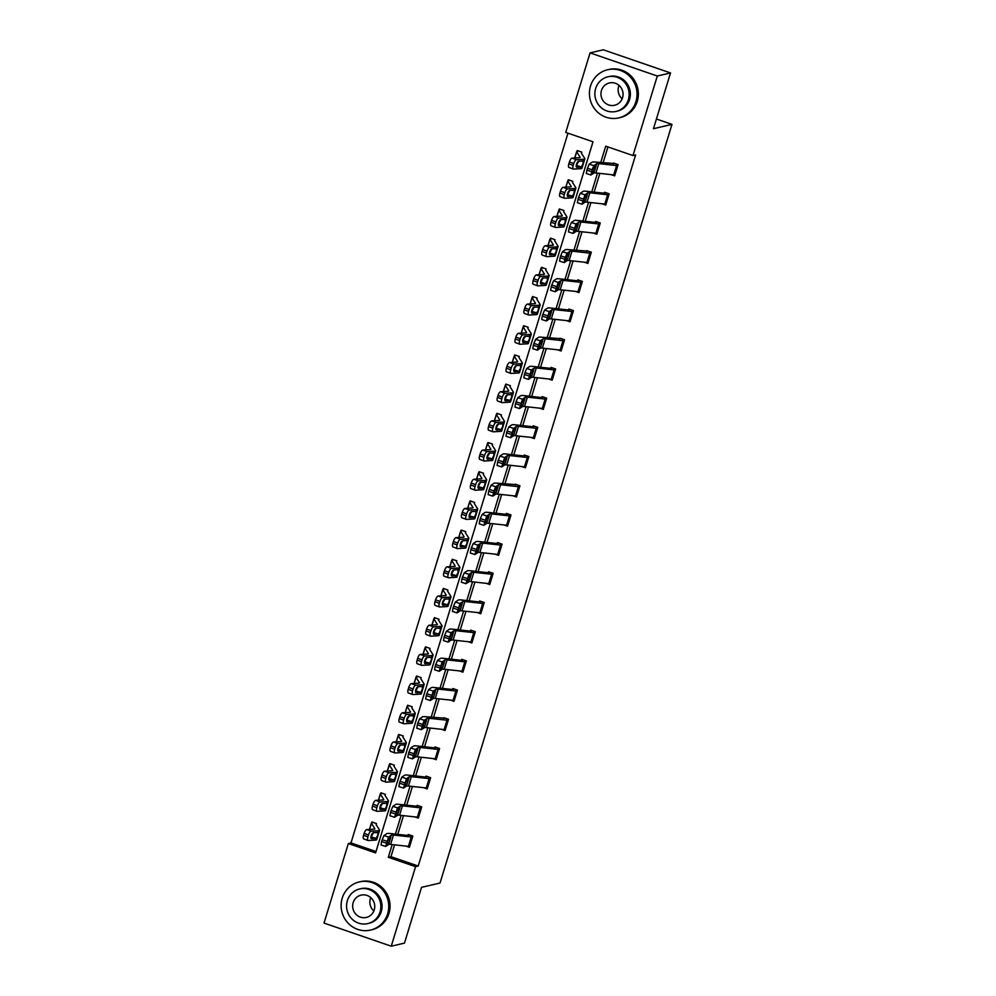 <?xml version="1.0" encoding="UTF-8"?>
<svg xmlns="http://www.w3.org/2000/svg" width="996" height="996" viewBox="0 0 996 996"><rect width="100%" height="100%" fill="white"/><g stroke="black" fill="none" stroke-linecap="round" stroke-linejoin="round"><path stroke-width="1.49" d="M590.068 52.888L603.29 49.8L670.52 72.932L653.463 128.696L671.976 124.376L440.033 883.029L421.52 887.349L404.476 943.112L391.254 946.2L324.024 923.068L348.339 843.537L375.592 852.912L593.006 141.793L565.753 132.418L590.068 52.888L657.298 76.02L632.983 155.55L605.73 146.175L600.688 162.659M567.969 133.178L350.99 842.915L348.339 843.537M671.976 124.376L656.426 119.022M350.99 842.915L376.015 851.53M376.152 824.638L376.488 823.568L371.944 821.999L371.657 822.933A6.922 0.984 17 0 0 371.384 823.107A6.922 0.984 17 0 0 371.421 823.281L374.77 828.61A9.885 1.407 -163 0 1 374.832 828.859A9.885 1.407 -163 0 1 374.06 829.158L366.802 829.581L371.135 831.162A3.959 1.394 110.1 0 0 368.495 834.997L364.15 833.415A3.959 1.394 -69.9 0 1 366.802 829.581M372.865 809.748A3.959 1.394 -69.9 0 1 372.653 809.711A3.959 1.394 -69.9 0 1 372.504 806.088L376.849 807.681A3.959 1.394 110.1 0 0 376.986 811.304A3.959 1.394 110.1 0 0 377.21 811.329L384.468 810.906A14.828 2.104 -163 0 0 385.626 810.47L388.477 801.12A14.828 2.104 -163 0 0 388.39 800.734L385.054 795.406L385.402 794.372L380.87 792.804L380.584 793.737A6.922 0.984 17 0 0 380.31 793.912A6.922 0.984 17 0 0 380.348 794.086L383.697 799.415A9.885 1.407 -163 0 1 383.759 799.676A9.885 1.407 -163 0 1 382.987 799.962L375.729 800.386L380.061 801.979A3.959 1.394 110.1 0 0 377.422 805.801L373.077 804.22A3.959 1.394 -69.9 0 1 375.729 800.386M381.792 780.553A3.959 1.394 -69.9 0 1 381.568 780.515A3.959 1.394 -69.9 0 1 381.431 776.892L385.763 778.486A3.959 1.394 110.1 0 0 385.913 782.109A3.959 1.394 110.1 0 0 386.124 782.134L393.395 781.711A14.828 2.104 -163 0 0 394.553 781.275L397.404 771.925A14.828 2.104 -163 0 0 397.317 771.539L393.98 766.21L394.329 765.177L389.797 763.608L389.511 764.555A6.922 0.984 17 0 0 389.237 764.716A6.922 0.984 17 0 0 389.274 764.891L392.623 770.219A9.885 1.407 -163 0 1 392.685 770.481A9.885 1.407 -163 0 1 391.914 770.767L384.655 771.19L388.988 772.784A3.959 1.394 110.1 0 0 386.336 776.619L382.003 775.025A3.959 1.394 -69.9 0 1 384.655 771.19M390.718 751.358A3.959 1.394 -69.9 0 1 390.494 751.32A3.959 1.394 -69.9 0 1 390.357 747.697L394.69 749.291A3.959 1.394 110.1 0 0 394.839 752.914A3.959 1.394 110.1 0 0 395.051 752.951L402.322 752.515A14.828 2.104 -163 0 0 403.48 752.092L406.331 742.73A14.828 2.104 -163 0 0 406.244 742.344L402.894 737.015L403.255 735.982L398.711 734.426L398.425 735.359A6.922 0.984 17 0 0 398.163 735.521A6.922 0.984 17 0 0 398.201 735.708L401.55 741.024A9.885 1.407 -163 0 1 401.612 741.285A9.885 1.407 -163 0 1 400.84 741.572L393.569 741.995L397.914 743.589A3.959 1.394 110.1 0 0 395.263 747.423L390.93 745.83A3.959 1.394 -69.9 0 1 393.569 741.995M399.645 722.162A3.959 1.394 -69.9 0 1 399.421 722.137A3.959 1.394 -69.9 0 1 399.284 718.514L403.617 720.096A3.959 1.394 110.1 0 0 403.766 723.718A3.959 1.394 110.1 0 0 403.978 723.756L411.236 723.333A14.828 2.104 -163 0 0 412.394 722.897L415.257 713.534A14.828 2.104 -163 0 0 415.17 713.148L411.821 707.832L412.182 706.787L407.638 705.23L407.352 706.164A6.922 0.984 17 0 0 407.09 706.326A6.922 0.984 17 0 0 407.127 706.513L410.477 711.841A9.885 1.407 -163 0 1 410.539 712.09A9.885 1.407 -163 0 1 409.767 712.377L402.496 712.8L406.841 714.393A3.959 1.394 110.1 0 0 404.189 718.228L399.857 716.634A3.959 1.394 -69.9 0 1 402.496 712.8M408.559 692.967A3.959 1.394 -69.9 0 1 408.348 692.942A3.959 1.394 -69.9 0 1 408.198 689.319L412.543 690.9A3.959 1.394 110.1 0 0 412.693 694.523A3.959 1.394 110.1 0 0 412.904 694.561L420.163 694.137A14.828 2.104 -163 0 0 421.32 693.702L424.184 684.339A14.828 2.104 -163 0 0 424.097 683.966L420.748 678.637L421.109 677.591L416.565 676.035L416.278 676.969A6.922 0.984 17 0 0 416.017 677.143A6.922 0.984 17 0 0 416.054 677.317L419.403 682.646A9.885 1.407 -163 0 1 419.453 682.895A9.885 1.407 -163 0 1 418.681 683.181L411.423 683.617L415.768 685.198A3.959 1.394 110.1 0 0 413.116 689.033L408.771 687.439A3.959 1.394 -69.9 0 1 411.423 683.617M417.486 663.772A3.959 1.394 -69.9 0 1 417.274 663.747A3.959 1.394 -69.9 0 1 417.125 660.124L421.47 661.705A3.959 1.394 110.1 0 0 421.619 665.34A3.959 1.394 110.1 0 0 421.831 665.365L429.089 664.942A14.828 2.104 -163 0 0 430.247 664.506L433.111 655.144A14.828 2.104 -163 0 0 433.023 654.77L429.674 649.442L430.035 648.408L425.491 646.84L425.205 647.774M438.626 620.296L438.962 619.213L434.418 617.645L434.132 618.578A6.922 0.984 17 0 0 433.858 618.753A6.922 0.984 17 0 0 433.907 618.927L437.256 624.255A9.885 1.407 -163 0 1 437.306 624.517A9.885 1.407 -163 0 1 436.534 624.803L429.276 625.227L433.621 626.82A3.959 1.394 110.1 0 0 430.969 630.642L426.624 629.061A3.959 1.394 -69.9 0 1 429.276 625.227M447.553 591.101L447.889 590.018L443.345 588.449L443.058 589.395A6.922 0.984 17 0 0 442.784 589.557A6.922 0.984 17 0 0 442.834 589.732L446.171 595.06A9.885 1.407 -163 0 1 446.233 595.322A9.885 1.407 -163 0 1 445.461 595.608L438.203 596.031L442.548 597.625A3.959 1.394 110.1 0 0 439.896 601.46L435.551 599.866A3.959 1.394 -69.9 0 1 438.203 596.031M456.479 561.906L456.815 560.823L452.271 559.266L451.985 560.2A6.922 0.984 17 0 0 451.711 560.362A6.922 0.984 17 0 0 451.748 560.549L455.097 565.865A9.885 1.407 -163 0 1 455.16 566.126A9.885 1.407 -163 0 1 454.388 566.413L447.129 566.836L451.462 568.43A3.959 1.394 110.1 0 0 448.823 572.264L444.477 570.671A3.959 1.394 -69.9 0 1 447.129 566.836M465.406 532.711L465.73 531.627L461.198 530.071L460.911 531.005A6.922 0.984 17 0 0 460.638 531.167A6.922 0.984 17 0 0 460.675 531.354L464.024 536.682A9.885 1.407 -163 0 1 464.086 536.931A9.885 1.407 -163 0 1 463.314 537.218L456.056 537.641L460.389 539.234A3.959 1.394 110.1 0 0 457.749 543.069L453.404 541.475A3.959 1.394 -69.9 0 1 456.056 537.641M474.333 503.515L474.656 502.432L470.124 500.876L469.838 501.81M471.046 488.613A3.959 1.394 -69.9 0 1 470.822 488.588A3.959 1.394 -69.9 0 1 470.685 484.965L475.017 486.546A3.959 1.394 110.1 0 0 475.167 490.181A3.959 1.394 110.1 0 0 475.378 490.206L482.649 489.783A14.828 2.104 -163 0 0 483.795 489.347L486.658 479.985A14.828 2.104 -163 0 0 486.571 479.611L483.222 474.283L483.583 473.249L479.039 471.681L478.752 472.614A6.922 0.984 17 0 0 478.491 472.789A6.922 0.984 17 0 0 478.528 472.963L481.877 478.292A9.885 1.407 -163 0 1 481.94 478.541A9.885 1.407 -163 0 1 481.168 478.839L473.897 479.263L478.242 480.844A3.959 1.394 110.1 0 0 475.59 484.679L471.257 483.097A3.959 1.394 -69.9 0 1 473.897 479.263M492.186 445.137L492.51 444.054L487.965 442.485L487.679 443.419A6.922 0.984 17 0 0 487.418 443.594A6.922 0.984 17 0 0 487.455 443.768L490.804 449.096A9.885 1.407 -163 0 1 490.866 449.358A9.885 1.407 -163 0 1 490.094 449.644L482.823 450.068L487.169 451.661A3.959 1.394 110.1 0 0 484.517 455.483L480.184 453.902A3.959 1.394 -69.9 0 1 482.823 450.068M488.887 430.235A3.959 1.394 -69.9 0 1 488.675 430.197A3.959 1.394 -69.9 0 1 488.526 426.574L492.871 428.168A3.959 1.394 110.1 0 0 493.02 431.791A3.959 1.394 110.1 0 0 493.232 431.816L500.49 431.393A14.828 2.104 -163 0 0 501.648 430.957L504.511 421.607A14.828 2.104 -163 0 0 504.424 421.221L501.075 415.892L501.436 414.859L496.892 413.29L496.606 414.236M497.813 401.039A3.959 1.394 -69.9 0 1 497.602 401.002A3.959 1.394 -69.9 0 1 497.452 397.379L501.797 398.973A3.959 1.394 110.1 0 0 501.947 402.596A3.959 1.394 110.1 0 0 502.158 402.633L509.417 402.197A14.828 2.104 -163 0 0 510.575 401.774L513.438 392.412A14.828 2.104 -163 0 0 513.351 392.026L510.002 386.697L510.363 385.664L505.819 384.107L505.532 385.041A6.922 0.984 17 0 0 505.271 385.203A6.922 0.984 17 0 0 505.308 385.39L508.657 390.706A9.885 1.407 -163 0 1 508.707 390.967A9.885 1.407 -163 0 1 507.935 391.254L500.677 391.677L505.022 393.271A3.959 1.394 110.1 0 0 502.37 397.105L498.025 395.512A3.959 1.394 -69.9 0 1 500.677 391.677M506.74 371.844A3.959 1.394 -69.9 0 1 506.528 371.819A3.959 1.394 -69.9 0 1 506.379 368.184L510.724 369.777A3.959 1.394 110.1 0 0 510.873 373.4A3.959 1.394 110.1 0 0 511.085 373.438L518.343 373.014A14.828 2.104 -163 0 0 519.501 372.579L522.365 363.216A14.828 2.104 -163 0 0 522.278 362.83L518.928 357.514L519.29 356.468L514.745 354.912L514.459 355.846A6.922 0.984 17 0 0 514.185 356.008A6.922 0.984 17 0 0 514.235 356.195L517.584 361.523A9.885 1.407 -163 0 1 517.634 361.772A9.885 1.407 -163 0 1 516.862 362.058L509.603 362.482L513.948 364.075A3.959 1.394 110.1 0 0 511.297 367.91L506.952 366.316A3.959 1.394 -69.9 0 1 509.603 362.482M515.667 342.649A3.959 1.394 -69.9 0 1 515.455 342.624A3.959 1.394 -69.9 0 1 515.306 339.001L519.651 340.582A3.959 1.394 110.1 0 0 519.788 344.205A3.959 1.394 110.1 0 0 520.012 344.243L527.27 343.819A14.828 2.104 -163 0 0 528.428 343.383L531.291 334.021A14.828 2.104 -163 0 0 531.204 333.648L527.855 328.319L528.216 327.273L523.672 325.717L523.386 326.651A6.922 0.984 17 0 0 523.112 326.825A6.922 0.984 17 0 0 523.161 326.999L526.498 332.328A9.885 1.407 -163 0 1 526.56 332.577A9.885 1.407 -163 0 1 525.788 332.863L518.53 333.299L522.875 334.88A3.959 1.394 110.1 0 0 520.223 338.715L515.878 337.121A3.959 1.394 -69.9 0 1 518.53 333.299M524.593 313.454A3.959 1.394 -69.9 0 1 524.382 313.429A3.959 1.394 -69.9 0 1 524.232 309.806L528.577 311.387A3.959 1.394 110.1 0 0 528.714 315.022A3.959 1.394 110.1 0 0 528.938 315.047L536.197 314.624A14.828 2.104 -163 0 0 537.354 314.188L540.218 304.826A14.828 2.104 -163 0 0 540.131 304.452L536.794 299.161L537.143 298.09L532.599 296.522L532.312 297.455A6.922 0.984 17 0 0 532.038 297.63A6.922 0.984 17 0 0 532.076 297.804L535.425 303.133A9.885 1.407 -163 0 1 535.487 303.382A9.885 1.407 -163 0 1 534.715 303.68L527.457 304.104L531.789 305.685A3.959 1.394 110.1 0 0 529.15 309.519L524.805 307.938A3.959 1.394 -69.9 0 1 527.457 304.104M533.52 284.271A3.959 1.394 -69.9 0 1 533.308 284.234A3.959 1.394 -69.9 0 1 533.159 280.611L537.504 282.204A3.959 1.394 110.1 0 0 537.641 285.827A3.959 1.394 110.1 0 0 537.865 285.852L545.123 285.429A14.828 2.104 -163 0 0 546.281 284.993L549.132 275.643A14.828 2.104 -163 0 0 549.045 275.257L545.721 269.966L546.057 268.895L541.525 267.326L541.239 268.26M542.447 255.076A3.959 1.394 -69.9 0 1 542.222 255.038A3.959 1.394 -69.9 0 1 542.085 251.415L546.418 253.009A3.959 1.394 110.1 0 0 546.567 256.632A3.959 1.394 110.1 0 0 546.779 256.657L554.05 256.233A14.828 2.104 -163 0 0 555.208 255.798L558.059 246.448A14.828 2.104 -163 0 0 557.972 246.062L554.648 240.771L554.984 239.7L550.439 238.131L550.166 239.077A6.922 0.984 17 0 0 549.892 239.239A6.922 0.984 17 0 0 549.929 239.414L553.278 244.742A9.885 1.407 -163 0 1 553.34 245.004A9.885 1.407 -163 0 1 552.568 245.29L545.31 245.713L549.643 247.307A3.959 1.394 110.1 0 0 546.991 251.141L542.658 249.548A3.959 1.394 -69.9 0 1 545.31 245.713M563.587 211.588L563.91 210.505L559.366 208.948L559.08 209.882A6.922 0.984 17 0 0 558.818 210.044A6.922 0.984 17 0 0 558.856 210.231L562.205 215.547A9.885 1.407 -163 0 1 562.267 215.808A9.885 1.407 -163 0 1 561.495 216.095L554.224 216.518L558.569 218.112A3.959 1.394 110.1 0 0 555.917 221.946L551.585 220.353A3.959 1.394 -69.9 0 1 554.224 216.518M560.3 196.685A3.959 1.394 -69.9 0 1 560.076 196.66A3.959 1.394 -69.9 0 1 559.939 193.025L564.271 194.618A3.959 1.394 110.1 0 0 564.421 198.241A3.959 1.394 110.1 0 0 564.632 198.279L571.891 197.855A14.828 2.104 -163 0 0 573.049 197.42L575.912 188.057A14.828 2.104 -163 0 0 575.825 187.671L572.476 182.355L572.837 181.309L568.293 179.753L568.006 180.687M569.214 167.49A3.959 1.394 -69.9 0 1 569.002 167.465A3.959 1.394 -69.9 0 1 568.853 163.842L573.198 165.423A3.959 1.394 110.1 0 0 573.347 169.046A3.959 1.394 110.1 0 0 573.559 169.083L580.817 168.66A14.828 2.104 -163 0 0 581.975 168.224L584.839 158.862A14.828 2.104 -163 0 0 584.752 158.489L581.403 153.16L581.764 152.114L577.219 150.558L576.933 151.492A6.922 0.984 17 0 0 576.672 151.666A6.922 0.984 17 0 0 576.709 151.84L580.058 157.169A9.885 1.407 -163 0 1 580.108 157.418A9.885 1.407 -163 0 1 579.336 157.704L572.078 158.14L576.423 159.721A3.959 1.394 110.1 0 0 573.771 163.556L569.426 161.962A3.959 1.394 -69.9 0 1 572.078 158.14M394.578 844.832L390.955 856.672L418.208 866.047L635.622 154.94L632.983 155.55M607.946 146.935L603.066 162.921M599.853 173.391L594.139 192.116M590.927 202.586L585.212 221.299M582.013 231.782L576.286 250.494M573.086 260.977L567.359 279.689M564.159 290.172L558.432 308.885M555.233 319.355L549.506 338.08M546.306 348.55L540.579 367.275M537.379 377.745L531.665 396.458M528.453 406.941L522.738 425.653M519.526 436.136L513.812 454.848M510.599 465.331L504.885 484.044M501.685 494.514L495.958 513.239M492.759 523.709L487.032 542.434M483.832 552.905L478.105 571.617M474.905 582.1L469.178 600.812M465.979 611.295L460.252 630.007M457.052 640.49L451.337 659.203M448.125 669.673L442.411 688.398M439.199 698.868L433.484 717.593M430.272 728.064L424.557 746.776M421.358 757.259L415.631 775.971M412.431 786.454L406.704 805.166M403.505 815.649L397.778 834.362M405.833 846.077L409.393 847.297L412.817 836.067L408.273 834.499L407.625 835.445L389.822 833.49A14.828 2.104 17 0 0 386.797 833.627L383.933 835.569L388.602 837.076L385.664 846.451L388.602 844.496A9.885 1.407 17 0 1 390.631 844.409L408.435 846.351A6.922 0.984 -163 0 0 409.667 846.363L412.518 837.001A6.922 0.984 -163 0 1 411.286 837.001L393.482 835.046A9.885 1.407 17 0 0 391.465 835.146L388.602 837.076M414.759 816.882L418.308 818.102L421.744 806.872L417.2 805.316L416.552 806.25L398.749 804.295A14.828 2.104 17 0 0 395.723 804.432L392.847 806.374L397.529 807.893L394.59 817.268L397.529 815.301A9.885 1.407 17 0 1 399.545 815.214L417.361 817.168A6.922 0.984 -163 0 0 418.594 817.168L421.445 807.806A6.922 0.984 -163 0 1 420.212 807.806L402.409 805.851A9.885 1.407 17 0 0 400.392 805.951L397.529 807.893M423.686 787.687L427.234 788.907L430.67 777.677L426.126 776.121L425.479 777.054L407.675 775.1A14.828 2.104 17 0 0 404.637 775.249L401.774 777.179L406.455 778.698L403.517 788.073L406.455 786.118A9.885 1.407 17 0 1 408.472 786.018L426.276 787.973A6.922 0.984 -163 0 0 427.508 787.973L430.372 778.623A6.922 0.984 -163 0 1 429.139 778.611L411.336 776.656A9.885 1.407 17 0 0 409.319 776.755L406.455 778.698M432.613 758.491L436.161 759.711L439.597 748.482L435.053 746.925L434.405 747.859L416.602 745.904A14.828 2.104 17 0 0 413.564 746.054L410.701 747.984L415.369 749.502L412.444 758.877L415.382 756.923A9.885 1.407 17 0 1 417.399 756.823L435.202 758.778A6.922 0.984 -163 0 0 436.435 758.778L439.298 749.428A6.922 0.984 -163 0 1 438.066 749.415L420.262 747.473A9.885 1.407 17 0 0 418.245 747.56L415.369 749.502M441.527 729.296L445.088 730.516L448.524 719.299L443.979 717.73L443.693 718.664M450.453 700.101L454.014 701.333L457.45 690.104L452.906 688.535L452.259 689.469L434.455 687.526A14.828 2.104 17 0 0 431.417 687.663L428.554 689.606L433.223 691.112L430.297 700.487L433.235 698.532A9.885 1.407 17 0 1 435.252 698.433L453.055 700.387A6.922 0.984 -163 0 0 454.288 700.4L457.152 691.037A6.922 0.984 -163 0 1 455.919 691.037L438.115 689.083A9.885 1.407 17 0 0 436.086 689.17L433.223 691.112M459.38 670.918L462.941 672.138L466.377 660.908L461.833 659.34L461.185 660.286L443.382 658.331A14.828 2.104 17 0 0 440.344 658.468L437.481 660.41L442.149 661.917L439.211 671.292L442.162 669.337A9.885 1.407 17 0 1 444.179 669.25L461.982 671.192A6.922 0.984 -163 0 0 463.215 671.204L466.078 661.842A6.922 0.984 -163 0 1 464.846 661.842L447.042 659.887A9.885 1.407 17 0 0 445.013 659.987L442.149 661.917M468.307 641.723L471.867 642.943L475.304 631.713L470.759 630.157L470.112 631.091L452.296 629.136A14.828 2.104 17 0 0 449.271 629.273L446.407 631.215L451.076 632.734L448.138 642.109L451.076 640.142A9.885 1.407 17 0 1 453.105 640.055L470.909 642.009A6.922 0.984 -163 0 0 472.141 642.009L475.005 632.647A6.922 0.984 -163 0 1 473.772 632.647L455.969 630.692A9.885 1.407 17 0 0 453.939 630.792L451.076 632.734M477.233 612.528L480.794 613.748L484.218 602.518L479.686 600.962L479.026 601.895L461.223 599.941A14.828 2.104 17 0 0 458.197 600.09L455.334 602.02L460.003 603.539L457.064 612.914L460.003 610.959A9.885 1.407 17 0 1 462.032 610.859L479.835 612.814A6.922 0.984 -163 0 0 481.068 612.814L483.932 603.464A6.922 0.984 -163 0 1 482.699 603.452L464.883 601.497A9.885 1.407 17 0 0 462.866 601.596L460.003 603.539M486.16 583.332L489.721 584.552L493.145 573.323L488.6 571.766L487.953 572.7L470.149 570.745A14.828 2.104 17 0 0 467.124 570.895L464.261 572.825L468.929 574.343L465.991 583.718L468.929 581.764A9.885 1.407 17 0 1 470.959 581.664L488.762 583.619A6.922 0.984 -163 0 0 489.995 583.619L490.007 583.619M495.087 554.137L498.635 555.357L502.071 544.14L497.527 542.571L496.88 543.505L479.076 541.563A14.828 2.104 17 0 0 476.051 541.7L473.175 543.642L477.856 545.148L474.918 554.523L477.856 552.568A9.885 1.407 17 0 1 479.873 552.469L497.689 554.423A6.922 0.984 -163 0 0 498.921 554.436L498.921 554.423M504.013 524.942L507.562 526.174L510.998 514.944L506.454 513.376L505.806 514.31L488.003 512.367A14.828 2.104 17 0 0 484.965 512.504L482.101 514.446L486.783 515.953L483.844 525.328L486.783 523.373A9.885 1.407 17 0 1 488.799 523.274L506.603 525.228A6.922 0.984 -163 0 0 507.836 525.241L510.699 515.878A6.922 0.984 -163 0 1 509.466 515.878L491.663 513.924A9.885 1.407 17 0 0 489.646 514.011L486.783 515.953M512.94 495.759L516.488 496.979L519.924 485.749L515.38 484.18L515.094 485.127M521.854 466.564L525.415 467.784L528.851 456.554L524.307 454.998L523.659 455.931L505.856 453.977A14.828 2.104 17 0 0 502.818 454.114L499.955 456.056L504.623 457.575L501.698 466.95L504.636 464.983A9.885 1.407 17 0 1 506.653 464.895L524.456 466.85A6.922 0.984 -163 0 0 525.689 466.85L528.552 457.488A6.922 0.984 -163 0 1 527.32 457.488L509.516 455.533A9.885 1.407 17 0 0 507.487 455.633L504.623 457.575M530.781 437.369L534.342 438.589L537.778 427.359L533.234 425.802L532.586 426.736L514.783 424.782A14.828 2.104 17 0 0 511.745 424.931L508.881 426.861L513.55 428.38L510.624 437.754L513.562 435.8A9.885 1.407 17 0 1 515.579 435.7L533.383 437.655A6.922 0.984 -163 0 0 534.615 437.655L537.479 428.305A6.922 0.984 -163 0 1 536.246 428.292L518.443 426.338A9.885 1.407 17 0 0 516.414 426.437L513.55 428.38M539.708 408.173L543.268 409.393L546.704 398.163L542.16 396.607L541.513 397.541L523.709 395.586A14.828 2.104 17 0 0 520.671 395.736L517.808 397.665L522.477 399.184L519.539 408.559L522.477 406.605A9.885 1.407 17 0 1 524.506 406.505L542.31 408.46A6.922 0.984 -163 0 0 543.542 408.46L546.406 399.11A6.922 0.984 -163 0 1 545.173 399.097L527.37 397.155A9.885 1.407 17 0 0 525.34 397.242L522.477 399.184M548.634 378.978L552.195 380.198L555.619 368.981L551.087 367.412L550.439 368.346L532.623 366.404A14.828 2.104 17 0 0 529.598 366.54L526.735 368.483L531.403 369.989L528.465 379.364L531.403 377.409A9.885 1.407 17 0 1 533.433 377.31L551.236 379.264A6.922 0.984 -163 0 0 552.469 379.277L555.332 369.914A6.922 0.984 -163 0 1 554.1 369.914L536.296 367.96A9.885 1.407 17 0 0 534.267 368.047L531.403 369.989M557.561 349.783L561.122 351.015L564.545 339.785L560.013 338.217L559.727 339.15M566.487 320.6L570.048 321.82L573.472 310.59L568.928 309.021L568.28 309.968L550.477 308.013A14.828 2.104 17 0 0 547.451 308.15L544.575 310.092L549.257 311.599L546.318 320.973L549.257 319.019A9.885 1.407 17 0 1 551.286 318.932L569.09 320.874A6.922 0.984 -163 0 0 570.322 320.886L573.173 311.524A6.922 0.984 -163 0 1 571.941 311.524L554.137 309.569A9.885 1.407 17 0 0 552.12 309.669L549.257 311.599M575.414 291.405L578.962 292.625L582.399 281.395L577.854 279.839L577.207 280.772L559.403 278.818A14.828 2.104 17 0 0 556.378 278.955L553.502 280.897L558.183 282.416L555.245 291.791L558.183 289.824A9.885 1.407 17 0 1 560.2 289.736L578.004 291.691A6.922 0.984 -163 0 0 579.249 291.691L582.1 282.329A6.922 0.984 -163 0 1 580.867 282.329L563.064 280.374A9.885 1.407 17 0 0 561.047 280.474L558.183 282.416M584.341 262.209L587.889 263.43L591.325 252.2L586.781 250.643L586.495 251.577M593.267 233.014L596.816 234.234L600.252 223.004L595.708 221.448L595.06 222.382L577.257 220.427A14.828 2.104 17 0 0 574.219 220.577L571.355 222.506L576.024 224.025L573.098 233.4L576.037 231.446A9.885 1.407 17 0 1 578.054 231.346L595.857 233.301A6.922 0.984 -163 0 0 597.09 233.301L599.953 223.951A6.922 0.984 -163 0 1 598.721 223.938L580.917 221.996A9.885 1.407 17 0 0 578.9 222.083L576.024 224.025M602.182 203.819L605.742 205.039L609.179 193.822L604.634 192.253L603.987 193.187L586.183 191.244A14.828 2.104 17 0 0 583.146 191.381L580.282 193.324L584.951 194.83L582.025 204.205L584.963 202.25A9.885 1.407 17 0 1 586.98 202.151L604.784 204.105A6.922 0.984 -163 0 0 606.016 204.118L608.88 194.755A6.922 0.984 -163 0 1 607.647 194.755L589.844 192.801A9.885 1.407 17 0 0 587.814 192.888L584.951 194.83M611.108 174.624L614.669 175.856L618.105 164.626L613.561 163.058L613.275 163.991M670.52 72.932L657.298 76.02M418.208 866.047L415.569 866.669L391.254 946.2M392.2 844.583L388.315 857.295L415.569 866.669M597.488 173.13L591.761 191.855M588.561 202.325L582.834 221.05M579.635 231.52L573.908 250.233M570.708 260.715L564.981 279.428M561.781 289.911L556.054 308.623M552.855 319.106L547.128 337.818M543.928 348.289L538.214 367.014M535.001 377.484L529.287 396.209M526.075 406.679L520.36 425.392M517.161 435.875L511.434 454.587M508.234 465.07L502.507 483.782M499.307 494.265L493.58 512.977M490.381 523.448L484.654 542.173M481.454 552.643L475.727 571.368M472.527 581.838L466.8 600.551M463.601 611.034L457.886 629.746M454.674 640.229L448.959 658.941M445.747 669.424L440.033 688.136M436.833 698.607L431.106 717.332M427.906 727.802L422.18 746.527M418.98 756.997L413.253 775.71M410.053 786.193L404.326 804.905M401.127 815.388L395.4 834.1M390.955 856.672L388.315 857.295M409.779 835.022L407.987 835.445M386.859 841.222L382.19 839.715L381.617 841.583L386.286 843.102M382.19 839.715L383.933 835.569M381.07 844.919L381.617 841.583M389.224 842.479L387.27 844.048L387.768 841.359L389.15 838.047L390.843 837.163L388.602 844.496M390.731 836.976L391.465 835.146M373.45 822.522L371.645 822.933M376.139 824.638L379.476 829.929A14.828 2.104 -163 0 1 379.563 830.303A14.828 2.104 -163 0 1 378.405 830.739L371.135 831.162M379.563 830.303L376.7 839.665A14.828 2.104 -163 0 1 375.542 840.101L368.283 840.524A3.959 1.394 110.1 0 1 368.059 840.5L363.727 838.906A3.959 1.394 -69.9 0 1 363.577 835.283L364.15 833.415M371.184 838.57L371.508 838.682A3.162 1.121 -69.9 0 1 371.334 838.657A3.162 1.121 -69.9 0 1 371.209 835.756A3.162 1.121 -69.9 0 1 373.338 832.693L377.87 832.482L377.758 835.295L376.077 838.358L370.96 836.864M363.577 835.283L367.922 836.864L368.495 834.997M367.922 836.864A3.959 1.394 110.1 0 0 368.059 840.5M371.508 838.682L375.828 838.433M377.658 832.444L378.405 830.739M371.159 836.864L373.425 832.693M373.861 910.967A11.466 11.031 76.9 0 1 370.736 897.583M342.213 898.18A24.713 23.755 -103.1 0 0 347.529 922.533A24.713 23.755 -103.1 0 0 370.537 930.065A24.713 23.755 -103.1 0 0 387.631 913.818A24.713 23.755 -103.1 0 0 382.315 889.465A24.713 23.755 -103.1 0 0 359.307 881.933A24.713 23.755 -103.1 0 0 342.213 898.18M370.537 930.065L371.857 929.754A24.713 23.755 -103.1 0 0 388.95 913.506A24.713 23.755 -103.1 0 0 383.634 889.154A24.713 23.755 -103.1 0 0 360.627 881.622L359.307 881.933M359.656 888.955L360.876 888.669A17.791 17.106 76.9 0 1 377.447 894.097A17.791 17.106 76.9 0 1 381.269 911.626A17.791 17.106 76.9 0 1 368.968 923.329L367.748 923.603A17.791 17.106 -103.1 0 0 380.061 911.913A17.791 17.106 -103.1 0 0 376.227 894.383A17.791 17.106 -103.1 0 0 359.656 888.955A17.791 17.106 -103.1 0 0 347.355 900.658A17.791 17.106 -103.1 0 0 351.19 918.188A17.791 17.106 -103.1 0 0 367.748 923.603M374.247 909.908A11.466 11.031 -103.1 0 0 361.1 895.118A11.466 11.031 -103.1 0 0 355.634 913.955A11.466 11.031 -103.1 0 0 374.247 909.908M622.164 98.803A11.466 11.031 76.9 0 1 619.039 85.407M590.516 86.017A24.713 23.755 -103.1 0 0 595.832 110.357A24.713 23.755 -103.1 0 0 618.84 117.889A24.713 23.755 -103.1 0 0 635.934 101.642A24.713 23.755 -103.1 0 0 630.617 77.302A24.713 23.755 -103.1 0 0 607.61 69.77A24.713 23.755 -103.1 0 0 590.516 86.017M618.84 117.889L620.172 117.59A24.713 23.755 -103.1 0 0 637.266 101.331A24.713 23.755 -103.1 0 0 631.937 76.991A24.713 23.755 -103.1 0 0 608.93 69.459L607.61 69.77M607.971 76.792L609.179 76.505A17.791 17.106 76.9 0 1 625.749 81.921A17.791 17.106 76.9 0 1 629.584 99.451A17.791 17.106 76.9 0 1 617.271 111.154L616.051 111.44A17.791 17.106 -103.1 0 0 628.364 99.737A17.791 17.106 -103.1 0 0 624.529 82.207A17.791 17.106 -103.1 0 0 607.971 76.792A17.791 17.106 -103.1 0 0 595.658 88.482A17.791 17.106 -103.1 0 0 599.492 106.012A17.791 17.106 -103.1 0 0 616.051 111.44M622.55 97.745A11.466 11.031 -103.1 0 0 609.403 82.942A11.466 11.031 -103.1 0 0 603.937 101.779A11.466 11.031 -103.1 0 0 622.55 97.745M418.706 805.826L416.913 806.25M395.786 812.026L391.117 810.52L390.544 812.387L395.213 813.906M391.117 810.52L392.847 806.374M389.996 815.736L390.544 812.387M398.151 813.284L396.184 814.853L396.682 812.163L398.076 808.852L399.77 807.968L397.529 815.301M399.657 807.781L400.392 805.951M427.633 776.631L425.827 777.054M404.712 782.844L400.043 781.325L399.471 783.192L404.139 784.711M400.043 781.325L401.774 777.179M398.923 786.541L399.471 783.192M407.065 784.101L405.111 785.657L405.609 782.968L407.003 779.656L408.696 778.772L406.455 786.118M408.584 778.586L409.319 776.755M382.364 793.326L380.572 793.75M388.477 801.12A14.828 2.104 -163 0 1 387.332 801.543L380.061 801.979M380.111 809.375L380.422 809.487A3.162 1.121 -69.9 0 1 380.26 809.462A3.162 1.121 -69.9 0 1 380.136 806.561A3.162 1.121 -69.9 0 1 382.265 803.498L386.797 803.286L386.685 806.1L384.991 809.175L379.887 807.681M376.849 807.681L377.422 805.801M380.422 809.487L384.755 809.238M386.585 803.249L387.332 801.543M372.504 806.088L373.077 804.22M380.086 807.669L382.352 803.498M391.291 764.131L389.498 764.555M397.404 771.925A14.828 2.104 -163 0 1 396.246 772.361L388.988 772.784M389.038 780.179L389.349 780.291A3.162 1.121 -69.9 0 1 389.187 780.266A3.162 1.121 -69.9 0 1 389.063 777.378A3.162 1.121 -69.9 0 1 391.179 774.303L395.723 774.091L395.599 776.905L393.918 779.98L388.814 778.486M385.763 778.486L386.336 776.619M389.349 780.291L393.681 780.042M395.512 774.054L396.246 772.361M381.431 776.892L382.003 775.025M389.013 778.474L391.279 774.303M436.559 747.448L434.754 747.859M413.639 753.648L408.97 752.129L408.397 754.009L413.066 755.516M408.97 752.129L410.701 747.984M407.837 757.346L408.397 754.009M415.992 754.906L414.037 756.462L414.535 753.773L415.93 750.461L417.623 749.577L415.382 756.923M417.511 749.39L418.245 747.56M445.374 729.582L445.361 729.595A6.922 0.984 -163 0 1 444.129 729.582L426.325 727.628A9.885 1.407 17 0 0 424.308 727.727L421.37 729.682L422.565 724.453L417.884 722.934L417.324 724.814L421.993 726.321M445.486 718.253L425.529 716.722A14.828 2.104 17 0 0 422.491 716.859L419.627 718.801L424.296 720.307L422.565 724.453M448.237 720.233L448.225 720.233A6.922 0.984 -163 0 1 446.992 720.233L429.189 718.278A9.885 1.407 17 0 0 427.172 718.365L424.296 720.307M417.884 722.934L419.627 718.801M416.764 728.151L417.324 724.814M424.919 725.711L422.964 727.267L423.462 724.59L424.856 721.266L426.549 720.382L424.308 727.727M426.425 720.208L427.172 718.365M454.413 689.058L452.607 689.481M431.492 695.258L426.811 693.751L426.238 695.619L430.919 697.125M426.811 693.751L428.554 689.606M425.69 698.955L426.238 695.619M433.845 696.515L431.891 698.084L432.389 695.395L433.783 692.071L435.476 691.187L433.235 698.532M435.352 691.012L436.086 689.17M400.218 734.936L398.425 735.359M406.331 742.73A14.828 2.104 -163 0 1 405.173 743.165L397.914 743.589M397.964 750.984L398.276 751.096A3.162 1.121 -69.9 0 1 398.101 751.084A3.162 1.121 -69.9 0 1 397.989 748.183A3.162 1.121 -69.9 0 1 400.106 745.12L404.65 744.896L404.525 747.71L402.845 750.785L397.74 749.291M394.69 749.291L395.263 747.423M398.276 751.096L402.608 750.847M404.438 744.859L405.173 743.165M390.357 747.697L390.93 745.83M397.927 749.278L400.205 745.108M409.144 705.741L407.339 706.164M415.257 713.534A14.828 2.104 -163 0 1 414.099 713.97L406.841 714.393M406.878 721.789L407.202 721.913A3.162 1.121 -69.9 0 1 407.028 721.888A3.162 1.121 -69.9 0 1 406.916 718.988A3.162 1.121 -69.9 0 1 409.032 715.925L413.577 715.701L413.452 718.514L411.771 721.59L406.667 720.096M403.617 720.096L404.189 718.228M407.202 721.913L411.535 721.652M413.365 715.663L414.099 713.97M399.284 718.514L399.857 716.634M406.854 720.083L409.132 715.912M418.071 676.545L416.266 676.969M424.184 684.339A14.828 2.104 -163 0 1 423.026 684.775L415.768 685.198M415.805 692.593L416.129 692.718A3.162 1.121 -69.9 0 1 415.955 692.693A3.162 1.121 -69.9 0 1 415.842 689.792A3.162 1.121 -69.9 0 1 417.959 686.73L422.491 686.518L422.379 689.319L420.698 692.394L415.581 690.9M412.543 690.9L413.116 689.033M416.129 692.718L420.449 692.457M422.292 686.468L423.026 684.775M408.198 689.319L408.771 687.439M415.78 690.888L418.059 686.717M426.998 647.363L425.192 647.774A6.922 0.984 17 0 0 424.943 647.948A6.922 0.984 17 0 0 424.981 648.122L428.33 653.451A9.885 1.407 -163 0 1 428.38 653.7A9.885 1.407 -163 0 1 427.608 653.999L420.349 654.422L424.694 656.003A3.959 1.394 110.1 0 0 422.043 659.838L417.698 658.256A3.959 1.394 -69.9 0 1 420.349 654.422M433.111 655.144A14.828 2.104 -163 0 1 431.953 655.58L424.694 656.003M424.732 663.411L425.055 663.523A3.162 1.121 -69.9 0 1 424.881 663.498A3.162 1.121 -69.9 0 1 424.769 660.597A3.162 1.121 -69.9 0 1 426.886 657.534L431.417 657.323L431.305 660.136L429.625 663.199L424.508 661.705M421.47 661.705L422.043 659.838M425.055 663.523L429.376 663.274M431.206 657.285L431.953 655.58M417.125 660.124L417.698 658.256M424.707 661.705L426.985 657.534M435.924 618.167L434.119 618.591M438.626 620.284L441.95 625.575A14.828 2.104 -163 0 1 442.037 625.961A14.828 2.104 -163 0 1 440.879 626.384L433.621 626.82M442.037 625.961L439.174 635.311A14.828 2.104 -163 0 1 438.016 635.747L430.758 636.17A3.959 1.394 110.1 0 1 430.546 636.145L426.201 634.552A3.959 1.394 -69.9 0 1 426.051 630.929L426.624 629.061M433.658 634.215L433.982 634.328A3.162 1.121 -69.9 0 1 433.808 634.303A3.162 1.121 -69.9 0 1 433.696 631.402A3.162 1.121 -69.9 0 1 435.812 628.339L440.344 628.127L440.232 630.941L438.551 634.016L433.434 632.522M426.051 630.929L430.397 632.522L430.969 630.642M430.397 632.522A3.959 1.394 110.1 0 0 430.546 636.145M433.982 634.328L438.302 634.079M440.132 628.09L440.879 626.384M433.634 632.51L435.912 628.339M444.851 588.972L443.046 589.395M447.553 591.089L450.877 596.38A14.828 2.104 -163 0 1 450.964 596.766A14.828 2.104 -163 0 1 449.806 597.202L442.548 597.625M450.964 596.766L448.1 606.116A14.828 2.104 -163 0 1 446.943 606.552L439.684 606.975A3.959 1.394 110.1 0 1 439.46 606.95L435.128 605.356A3.959 1.394 -69.9 0 1 434.978 601.733L435.551 599.866M442.585 605.02L442.909 605.132A3.162 1.121 -69.9 0 1 442.734 605.107A3.162 1.121 -69.9 0 1 442.622 602.219A3.162 1.121 -69.9 0 1 444.739 599.144L449.271 598.932L449.159 601.746L447.478 604.821L442.361 603.327M434.978 601.733L439.323 603.327L439.896 601.46M439.323 603.327A3.959 1.394 110.1 0 0 439.46 606.95M442.909 605.132L447.229 604.883M449.059 598.895L449.806 597.202M442.56 603.315L444.839 599.144M453.778 559.777L451.972 560.2M456.467 561.893L459.803 567.185A14.828 2.104 -163 0 1 459.891 567.571A14.828 2.104 -163 0 1 458.733 568.006L451.462 568.43M459.891 567.571L457.027 576.933A14.828 2.104 -163 0 1 455.869 577.356L448.611 577.792A3.959 1.394 110.1 0 1 448.387 577.755L444.054 576.161A3.959 1.394 -69.9 0 1 443.905 572.538L444.477 570.671M451.512 575.825L451.835 575.937A3.162 1.121 -69.9 0 1 451.661 575.925A3.162 1.121 -69.9 0 1 451.537 573.024A3.162 1.121 -69.9 0 1 453.666 569.961L458.197 569.737L458.085 572.551L456.405 575.626L451.288 574.132M443.905 572.538L448.25 574.132L448.823 572.264M448.25 574.132A3.959 1.394 110.1 0 0 448.387 577.755M451.835 575.937L456.156 575.688M457.986 569.7L458.733 568.006M451.487 574.119L453.753 569.949M462.692 530.582L460.899 531.005M465.393 532.698L468.718 537.989A14.828 2.104 -163 0 1 468.805 538.375A14.828 2.104 -163 0 1 467.659 538.811L460.389 539.234M468.805 538.375L465.954 547.738A14.828 2.104 -163 0 1 464.796 548.174L457.538 548.597A3.959 1.394 110.1 0 1 457.313 548.559L452.981 546.978A3.959 1.394 -69.9 0 1 452.831 543.343L453.404 541.475M460.438 546.63L460.75 546.754A3.162 1.121 -69.9 0 1 460.588 546.729A3.162 1.121 -69.9 0 1 460.463 543.828A3.162 1.121 -69.9 0 1 462.58 540.766L467.124 540.542L467.012 543.355L465.319 546.431L460.214 544.937M452.831 543.343L457.176 544.937L457.749 543.069M457.176 544.937A3.959 1.394 110.1 0 0 457.313 548.559M460.75 546.754L465.082 546.493M466.912 540.504L467.659 538.811M460.413 544.924L462.679 540.753M471.618 501.386L469.826 501.81A6.922 0.984 17 0 0 469.564 501.984A6.922 0.984 17 0 0 469.602 502.158L472.951 507.487A9.885 1.407 -163 0 1 473.013 507.736A9.885 1.407 -163 0 1 472.241 508.022L464.983 508.458L469.315 510.039A3.959 1.394 110.1 0 0 466.663 513.874L462.331 512.28A3.959 1.394 -69.9 0 1 464.983 508.458M474.32 503.503L477.644 508.807A14.828 2.104 -163 0 1 477.731 509.18A14.828 2.104 -163 0 1 476.574 509.616L469.315 510.039M477.731 509.18L474.88 518.543A14.828 2.104 -163 0 1 473.723 518.978L466.452 519.402A3.959 1.394 110.1 0 1 466.24 519.364L461.895 517.783A3.959 1.394 -69.9 0 1 461.758 514.16L462.331 512.28M469.365 517.434L469.676 517.559A3.162 1.121 -69.9 0 1 469.514 517.534A3.162 1.121 -69.9 0 1 469.39 514.633A3.162 1.121 -69.9 0 1 471.506 511.571L476.051 511.359L475.926 514.16L474.245 517.235L469.141 515.741M461.758 514.16L466.091 515.741L466.663 513.874M466.091 515.741A3.959 1.394 110.1 0 0 466.24 519.364M469.676 517.559L474.009 517.298M475.839 511.309L476.574 509.616M469.328 515.729L471.606 511.558M480.545 472.204L478.752 472.614M486.658 479.985A14.828 2.104 -163 0 1 485.5 480.421L478.242 480.844M478.292 488.252L478.603 488.364A3.162 1.121 -69.9 0 1 478.429 488.339A3.162 1.121 -69.9 0 1 478.317 485.438A3.162 1.121 -69.9 0 1 480.433 482.375L484.977 482.164L484.853 484.977L483.172 488.04L478.068 486.546M475.017 486.546L475.59 484.679M478.603 488.364L482.935 488.115M484.766 482.126L485.5 480.421M470.685 484.965L471.257 483.097M478.254 486.546L480.533 482.375M489.472 443.008L487.667 443.432M492.173 445.125L495.498 450.416A14.828 2.104 -163 0 1 495.585 450.802A14.828 2.104 -163 0 1 494.427 451.225L487.169 451.661M495.585 450.802L492.721 460.152A14.828 2.104 -163 0 1 491.563 460.588L484.305 461.011A3.959 1.394 110.1 0 1 484.093 460.986L479.748 459.393A3.959 1.394 -69.9 0 1 479.611 455.77L480.184 453.902M487.206 459.056L487.53 459.168A3.162 1.121 -69.9 0 1 487.355 459.144A3.162 1.121 -69.9 0 1 487.243 456.243A3.162 1.121 -69.9 0 1 489.36 453.18L493.904 452.968L493.779 455.782L492.099 458.857L486.982 457.363M479.611 455.77L483.944 457.363L484.517 455.483M483.944 457.363A3.959 1.394 110.1 0 0 484.093 460.986M487.53 459.168L491.862 458.919M493.692 452.931L494.427 451.225M487.181 457.351L489.459 453.18M498.398 413.813L496.593 414.236A6.922 0.984 17 0 0 496.344 414.398A6.922 0.984 17 0 0 496.382 414.573L499.731 419.901A9.885 1.407 -163 0 1 499.78 420.163A9.885 1.407 -163 0 1 499.008 420.449L491.75 420.872L496.095 422.466A3.959 1.394 110.1 0 0 493.443 426.3L489.098 424.707A3.959 1.394 -69.9 0 1 491.75 420.872M504.511 421.607A14.828 2.104 -163 0 1 503.354 422.043L496.095 422.466M496.133 429.861L496.456 429.973A3.162 1.121 -69.9 0 1 496.282 429.948A3.162 1.121 -69.9 0 1 496.17 427.06A3.162 1.121 -69.9 0 1 498.286 423.985L502.818 423.773L502.706 426.587L501.025 429.662L495.908 428.168M492.871 428.168L493.443 426.3M496.456 429.973L500.776 429.724M502.619 423.736L503.354 422.043M488.526 426.574L489.098 424.707M496.108 428.156L498.386 423.985M507.325 384.618L505.52 385.041M513.438 392.412A14.828 2.104 -163 0 1 512.28 392.847L505.022 393.271M505.059 400.666L505.383 400.778A3.162 1.121 -69.9 0 1 505.209 400.766A3.162 1.121 -69.9 0 1 505.097 397.865A3.162 1.121 -69.9 0 1 507.213 394.802L511.745 394.578L511.633 397.392L509.952 400.467L504.835 398.973M501.797 398.973L502.37 397.105M505.383 400.778L509.703 400.529M511.533 394.541L512.28 392.847M497.452 397.379L498.025 395.512M505.034 398.96L507.313 394.79M516.252 355.423L514.446 355.846M522.365 363.216A14.828 2.104 -163 0 1 521.207 363.652L513.948 364.075M513.986 371.471L514.31 371.595A3.162 1.121 -69.9 0 1 514.135 371.57A3.162 1.121 -69.9 0 1 514.023 368.669A3.162 1.121 -69.9 0 1 516.14 365.607L520.671 365.383L520.559 368.196L518.879 371.271L513.762 369.777M510.724 369.777L511.297 367.91M514.31 371.595L518.63 371.334M520.46 365.345L521.207 363.652M506.379 368.184L506.952 366.316M513.961 369.765L516.239 365.594M525.178 326.227L523.373 326.651M531.291 334.021A14.828 2.104 -163 0 1 530.133 334.457L522.875 334.88M522.912 342.275L523.236 342.4A3.162 1.121 -69.9 0 1 523.062 342.375A3.162 1.121 -69.9 0 1 522.937 339.474A3.162 1.121 -69.9 0 1 525.066 336.411L529.598 336.2L529.486 339.001L527.805 342.076L522.688 340.582M519.651 340.582L520.223 338.715M523.236 342.4L527.556 342.138M529.386 336.15L530.133 334.457M515.306 339.001L515.878 337.121M522.888 340.57L525.166 336.399M534.105 297.045L532.3 297.455M540.218 304.826A14.828 2.104 -163 0 1 539.06 305.262L531.789 305.685M531.839 313.093L532.163 313.205A3.162 1.121 -69.9 0 1 531.989 313.18A3.162 1.121 -69.9 0 1 531.864 310.279A3.162 1.121 -69.9 0 1 533.993 307.216L538.525 307.005L538.413 309.818L536.732 312.881L531.615 311.387M528.577 311.387L529.15 309.519M532.163 313.205L536.483 312.956M538.313 306.967L539.06 305.262M524.232 309.806L524.805 307.938M531.814 311.387L534.08 307.216M543.019 267.849L541.226 268.273A6.922 0.984 17 0 0 540.965 268.434A6.922 0.984 17 0 0 541.002 268.609L544.351 273.937A9.885 1.407 -163 0 1 544.414 274.199A9.885 1.407 -163 0 1 543.642 274.485L536.383 274.908L540.716 276.502A3.959 1.394 110.1 0 0 538.077 280.324L533.731 278.743A3.959 1.394 -69.9 0 1 536.383 274.908M549.132 275.643A14.828 2.104 -163 0 1 547.987 276.066L540.716 276.502M540.766 283.897L541.077 284.009A3.162 1.121 -69.9 0 1 540.915 283.985A3.162 1.121 -69.9 0 1 540.791 281.084A3.162 1.121 -69.9 0 1 542.907 278.021L547.451 277.809L547.327 280.623L545.41 283.76L540.741 282.192L543.007 278.021M537.504 282.204L538.077 280.324M541.077 284.009L545.41 283.76M547.24 277.772L547.987 276.066M533.159 280.611L533.731 278.743M551.946 238.654L550.153 239.077M558.059 246.448A14.828 2.104 -163 0 1 556.901 246.884L549.643 247.307M549.692 254.702L550.004 254.814A3.162 1.121 -69.9 0 1 549.829 254.789A3.162 1.121 -69.9 0 1 549.717 251.901A3.162 1.121 -69.9 0 1 551.834 248.826L556.378 248.614L556.254 251.428L554.573 254.503L549.468 253.009M546.418 253.009L546.991 251.141M550.004 254.814L554.336 254.565M556.166 248.577L556.901 246.884M542.085 251.415L542.658 249.548M549.655 252.996L551.933 248.826M560.873 209.459L559.08 209.882M563.574 211.575L566.898 216.867A14.828 2.104 -163 0 1 566.985 217.253A14.828 2.104 -163 0 1 565.828 217.688L558.569 218.112M566.985 217.253L564.122 226.615A14.828 2.104 -163 0 1 562.977 227.038L555.706 227.474A3.959 1.394 110.1 0 1 555.494 227.437L551.149 225.843A3.959 1.394 -69.9 0 1 551.012 222.22L551.585 220.353M558.619 225.507L558.93 225.619A3.162 1.121 -69.9 0 1 558.756 225.606A3.162 1.121 -69.9 0 1 558.644 222.706A3.162 1.121 -69.9 0 1 560.76 219.643L565.305 219.419L565.18 222.233L563.499 225.308L558.395 223.814M551.012 222.22L555.345 223.814L555.917 221.946M555.345 223.814A3.959 1.394 110.1 0 0 555.494 227.437M558.93 225.619L563.263 225.37M565.093 219.381L565.828 217.688M558.582 223.801L560.86 219.63M463.339 659.862L461.534 660.286M440.419 666.063L435.738 664.556L435.165 666.424L439.846 667.943M435.738 664.556L437.481 660.41M434.617 669.76L435.165 666.424M442.772 667.32L440.817 668.889L441.315 666.2L442.71 662.888L444.403 662.004L442.162 669.337M444.278 661.817L445.013 659.987M472.266 630.667L470.461 631.091M449.333 636.867L444.664 635.361L444.091 637.228L448.76 638.747M444.664 635.361L446.407 631.215M443.544 640.577L444.091 637.228M451.698 638.125L449.744 639.693L450.242 637.004L451.624 633.693L453.329 632.809L451.076 640.142M453.205 632.622L453.939 630.792M481.18 601.472L479.387 601.895M458.26 607.685L453.591 606.166L453.018 608.033L457.687 609.552M453.591 606.166L455.334 602.02M452.47 611.382L453.018 608.033M460.625 608.942L458.67 610.498L459.168 607.809L460.55 604.497L462.256 603.613L460.003 610.959M462.132 603.427L462.866 601.596M490.107 572.289L488.314 572.7M489.995 583.619L492.846 574.269A6.922 0.984 -163 0 1 491.613 574.256L473.81 572.314A9.885 1.407 17 0 0 471.793 572.401L468.929 574.343M467.186 578.489L462.518 576.97L461.945 578.85L466.614 580.357M462.518 576.97L464.261 572.825M461.397 582.187L461.945 578.85M469.552 579.747L467.597 581.303L468.095 578.614L469.477 575.302L471.17 574.418L468.929 581.764M471.058 574.231L471.793 572.401M499.033 543.094L497.241 543.505M498.921 554.436L501.772 545.073A6.922 0.984 -163 0 1 500.54 545.073L482.736 543.119A9.885 1.407 17 0 0 480.719 543.206L477.856 545.148M476.113 549.294L471.444 547.775L470.871 549.655L475.54 551.162M471.444 547.775L473.175 543.642M470.324 552.992L470.871 549.655M478.478 550.551L476.511 552.108L477.009 549.431L478.404 546.107L480.097 545.223L477.856 552.568M479.985 545.049L480.719 543.206M507.96 513.899L506.155 514.322M485.04 520.099L480.371 518.592L479.798 520.46L484.467 521.966M480.371 518.592L482.101 514.446M479.25 523.796L479.798 520.46M487.393 521.356L485.438 522.925L485.936 520.236L487.33 516.912L489.024 516.028L486.783 523.373M488.912 515.853L489.646 514.011M516.775 496.045L516.762 496.045A6.922 0.984 -163 0 1 515.53 496.033L497.726 494.091A9.885 1.407 17 0 0 495.709 494.178L492.771 496.133L493.966 490.904L489.297 489.397L488.725 491.265L493.394 492.783M516.887 484.703L496.929 483.172A14.828 2.104 17 0 0 493.892 483.309L491.028 485.251L495.697 486.758L493.966 490.904M519.638 486.683L519.626 486.683A6.922 0.984 -163 0 1 518.393 486.683L500.59 484.728A9.885 1.407 17 0 0 498.573 484.828L495.697 486.758M489.297 489.397L491.028 485.251M488.165 494.601L488.725 491.265M496.319 492.161L494.365 493.73L494.863 491.04L496.257 487.729L497.95 486.845L495.709 494.178M497.838 486.658L498.573 484.828M525.813 455.508L524.008 455.931M502.893 461.708L498.212 460.202L497.651 462.069L502.32 463.588M498.212 460.202L499.955 456.056M497.091 465.418L497.651 462.069M505.246 462.966L503.291 464.534L503.789 461.845L505.184 458.534L506.877 457.65L504.636 464.983M506.752 457.463L507.487 455.633M534.74 426.313L532.935 426.736M511.82 432.525L507.138 431.007L506.566 432.874L511.247 434.393M507.138 431.007L508.881 426.861M506.018 436.223L506.566 432.874M514.173 433.783L512.218 435.339L512.716 432.65L514.11 429.338L515.804 428.454L513.562 435.8M515.679 428.268L516.414 426.437M543.667 397.13L541.861 397.541M520.746 403.33L516.065 401.811L515.492 403.691L520.173 405.198M516.065 401.811L517.808 397.665M514.944 407.028L515.492 403.691M523.099 404.588L521.145 406.144L521.643 403.455L523.037 400.143L524.73 399.259L522.477 406.605M524.606 399.072L525.34 397.242M552.581 367.935L550.788 368.346M529.66 374.135L524.992 372.616L524.419 374.496L529.088 376.002M524.992 372.616L526.735 368.483M523.871 377.833L524.419 374.496M532.026 375.392L530.071 376.949L530.569 374.272L531.951 370.948L533.657 370.064L531.403 377.409M533.532 369.89L534.267 368.047M561.408 350.082L561.395 350.082A6.922 0.984 -163 0 1 560.163 350.069L542.359 348.114A9.885 1.407 17 0 0 540.33 348.214L537.392 350.169L538.587 344.94L533.918 343.433L533.346 345.301L538.014 346.807M561.507 338.74L541.55 337.208A14.828 2.104 17 0 0 538.525 337.345L535.661 339.287L540.33 340.794L538.587 344.94M561.395 350.082L564.259 340.719A6.922 0.984 -163 0 1 563.014 340.719L545.21 338.765A9.885 1.407 17 0 0 543.194 338.852L540.33 340.794M533.918 343.433L535.661 339.287M532.798 348.637L533.346 345.301M540.953 346.197L538.998 347.766L539.496 345.077L540.878 341.753L542.583 340.869L540.33 348.214M542.459 340.694L543.194 338.852M570.434 309.544L568.641 309.968M547.514 315.744L542.845 314.238L542.272 316.106L546.941 317.624M542.845 314.238L544.575 310.092M541.724 319.442L542.272 316.106M549.879 317.002L547.925 318.571L548.423 315.881L549.804 312.57L551.498 311.686L549.257 319.019M551.386 311.499L552.12 309.669M579.361 280.349L577.556 280.772M556.44 286.549L551.772 285.043L551.199 286.91L555.868 288.429M551.772 285.043L553.502 280.897M550.651 290.259L551.199 286.91M558.806 287.807L556.839 289.375L557.337 286.686L558.731 283.374L560.424 282.491L558.183 289.824M560.312 282.304L561.047 280.474M588.175 262.496L588.163 262.496A6.922 0.984 -163 0 1 586.93 262.496L569.127 260.541A9.885 1.407 17 0 0 567.11 260.641L564.172 262.595L565.367 257.366L560.698 255.848L560.125 257.715L564.794 259.234M588.287 251.154L568.33 249.623A14.828 2.104 17 0 0 565.292 249.772L562.429 251.702L567.11 253.221L565.367 257.366M591.039 253.133L591.026 253.146A6.922 0.984 -163 0 1 589.794 253.133L571.99 251.179A9.885 1.407 17 0 0 569.973 251.278L567.11 253.221M560.698 255.848L562.429 251.702M559.578 261.064L560.125 257.715M567.72 258.624L565.765 260.18L566.263 257.491L567.658 254.179L569.351 253.295L567.11 260.641M569.239 253.109L569.973 251.278M597.214 221.971L595.409 222.382M574.294 228.171L569.625 226.652L569.052 228.532L573.721 230.039M569.625 226.652L571.355 222.506M568.492 231.869L569.052 228.532M576.647 229.429L574.692 230.985L575.19 228.296L576.584 224.984L578.278 224.1L576.037 231.446M578.166 223.913L578.9 222.083M606.141 192.776L604.335 193.187M583.22 198.976L578.539 197.457L577.966 199.337L582.648 200.843M578.539 197.457L580.282 193.324M577.419 202.674L577.966 199.337M585.573 200.233L583.619 201.79L584.117 199.113L585.511 195.789L587.204 194.905L584.963 202.25M587.08 194.73L587.814 192.888M615.067 163.581L595.11 162.049A14.828 2.104 17 0 0 592.072 162.186L589.209 164.128L593.877 165.635L596.741 163.693A9.885 1.407 17 0 1 598.77 163.605L616.574 165.56A6.922 0.984 -163 0 0 617.806 165.56L614.943 174.923A6.922 0.984 -163 0 1 613.71 174.91L595.907 172.955A9.885 1.407 17 0 0 593.89 173.055L590.952 175.01L592.147 169.781L587.466 168.274L586.893 170.142L591.574 171.648M587.466 168.274L589.209 164.128M586.345 173.478L586.893 170.142M593.877 165.635L592.147 169.781M594.5 171.038L592.545 172.607L593.043 169.918L594.438 166.593L596.131 165.71L593.89 173.055M596.006 165.535L596.741 163.693M569.799 180.264L567.994 180.687A6.922 0.984 17 0 0 567.745 180.849A6.922 0.984 17 0 0 567.782 181.035L571.131 186.364A9.885 1.407 -163 0 1 571.194 186.613A9.885 1.407 -163 0 1 570.422 186.899L563.151 187.323L567.496 188.916A3.959 1.394 110.1 0 0 564.844 192.751L560.511 191.157A3.959 1.394 -69.9 0 1 563.151 187.323M575.912 188.057A14.828 2.104 -163 0 1 574.754 188.493L567.496 188.916M567.533 196.312L567.857 196.436A3.162 1.121 -69.9 0 1 567.683 196.411A3.162 1.121 -69.9 0 1 567.571 193.51A3.162 1.121 -69.9 0 1 569.687 190.448L574.231 190.224L574.107 193.037L572.426 196.112L567.309 194.618M564.271 194.618L564.844 192.751M567.857 196.436L572.19 196.175M574.02 190.186L574.754 188.493M559.939 193.025L560.511 191.157M567.508 194.606L569.787 190.435M578.726 151.068L576.921 151.492M584.839 158.862A14.828 2.104 -163 0 1 583.681 159.298L576.423 159.721M576.46 167.116L576.784 167.241A3.162 1.121 -69.9 0 1 576.609 167.216A3.162 1.121 -69.9 0 1 576.497 164.315A3.162 1.121 -69.9 0 1 578.614 161.252L583.146 161.041L583.034 163.842L581.353 166.917L576.236 165.423M573.198 165.423L573.771 163.556M576.784 167.241L581.104 166.979M582.934 160.991L583.681 159.298M568.853 163.842L569.426 161.962M576.435 165.411L578.713 161.24M393.482 835.046L390.631 844.409M411.286 837.001L408.435 846.351M388.901 842.965L387.456 842.454M375.542 840.101L376.077 838.358M369.553 829.419L371.421 823.281M402.409 805.851L399.545 815.214M420.212 807.806L417.361 817.168M397.827 813.769L396.383 813.259M411.336 776.656L408.472 786.018M429.139 778.611L426.276 787.973M406.754 784.574L405.31 784.064M384.468 810.906L384.991 809.175M378.48 800.224L380.348 794.086M393.395 781.711L393.918 779.98M387.407 771.029L389.274 764.891M420.262 747.473L417.399 756.823M438.066 749.415L435.202 758.778M415.668 755.379L414.236 754.881M448.225 720.233L445.361 729.595M429.189 718.278L426.325 727.628M446.992 720.233L444.129 729.582M424.595 726.196L423.151 725.686M438.115 689.083L435.252 698.433M455.919 691.037L453.055 700.387M433.521 697.001L432.077 696.49M402.322 752.515L402.845 750.785M396.321 741.833L398.201 735.708M411.236 723.333L411.771 721.59M405.248 712.65L407.127 706.513M420.163 694.137L420.698 692.394M414.174 683.455L416.054 677.317M429.089 664.942L429.625 663.199M423.101 654.26L424.981 648.122M438.016 635.747L438.551 634.016M432.027 625.065L433.907 618.927M446.943 606.552L447.478 604.821M440.954 595.869L442.834 589.732M455.869 577.356L456.405 575.626M449.881 566.674L451.748 560.549M464.796 548.174L465.319 546.431M458.807 537.491L460.675 531.354M473.723 518.978L474.245 517.235M467.734 508.296L469.602 502.158M482.649 489.783L483.172 488.04M476.648 479.101L478.528 472.963M491.563 460.588L492.099 458.857M485.575 449.906L487.455 443.768M500.49 431.393L501.025 429.662M494.502 420.71L496.382 414.573M509.417 402.197L509.952 400.467M503.428 391.515L505.308 385.39M518.343 373.014L518.879 371.271M512.355 362.332L514.235 356.195M527.27 343.819L527.805 342.076M521.282 333.137L523.161 326.999M536.197 314.624L536.732 312.881M530.208 303.942L532.076 297.804M545.123 285.429L545.646 283.698M539.135 274.747L541.002 268.609M554.05 256.233L554.573 254.503M548.061 245.551L549.929 239.414M562.977 227.038L563.499 225.308M556.976 216.356L558.856 210.231M447.042 659.887L444.179 669.25M464.846 661.842L461.982 671.192M442.448 667.806L441.004 667.295M455.969 630.692L453.105 640.055M473.772 632.647L470.909 642.009M451.375 638.61L449.931 638.1M464.883 601.497L462.032 610.859M482.699 603.452L479.835 612.814M460.301 609.415L458.857 608.905M473.81 572.314L470.959 581.664M491.613 574.256L488.762 583.619M469.228 580.22L467.784 579.722M482.736 543.119L479.873 552.469M500.54 545.073L497.689 554.423M478.155 551.037L476.711 550.527M491.663 513.924L488.799 523.274M509.466 515.878L506.603 525.228M487.081 521.842L485.637 521.331M519.626 486.683L516.762 496.045M500.59 484.728L497.726 494.091M518.393 486.683L515.53 496.033M495.996 492.647L494.551 492.136M509.516 455.533L506.653 464.895M527.32 457.488L524.456 466.85M504.922 463.451L503.478 462.941M518.443 426.338L515.579 435.7M536.246 428.292L533.383 437.655M513.849 434.256L512.405 433.746M527.37 397.155L524.506 406.505M545.173 399.097L542.31 408.46M522.775 405.061L521.331 404.563M536.296 367.96L533.433 377.31M554.1 369.914L551.236 379.264M531.702 375.878L530.258 375.368M545.21 338.765L542.359 348.114M563.014 340.719L560.163 350.069M540.629 346.683L539.185 346.172M554.137 309.569L551.286 318.932M571.941 311.524L569.09 320.874M549.555 317.487L548.111 316.977M563.064 280.374L560.2 289.736M580.867 282.329L578.004 291.691M558.482 288.292L557.038 287.782M591.026 253.146L588.163 262.496M571.99 251.179L569.127 260.541M589.794 253.133L586.93 262.496M567.409 259.097L565.965 258.587M580.917 221.996L578.054 231.346M598.721 223.938L595.857 233.301M576.323 229.902L574.879 229.404M589.844 192.801L586.98 202.151M607.647 194.755L604.784 204.105M585.25 200.719L583.805 200.208M598.77 163.605L595.907 172.955M616.574 165.56L613.71 174.91M594.176 171.524L592.732 171.013M571.891 197.855L572.426 196.112M565.902 187.173L567.782 181.035M580.817 168.66L581.353 166.917M574.829 157.978L576.709 151.84M380.995 844.944L385.664 846.451M369.454 829.419L371.384 823.107M389.922 815.749L394.59 817.268M398.848 786.554L403.517 788.073M378.38 800.224L380.31 793.912M376.986 811.304L372.653 809.711M387.307 771.041L389.237 764.716M385.913 782.109L381.568 780.515M407.775 757.358L412.444 758.877M416.689 728.176L421.37 729.682M425.616 698.98L430.297 700.487M396.234 741.846L398.163 735.521M394.839 752.914L390.494 751.32M405.16 712.65L407.09 706.326M403.766 723.718L399.421 722.137M414.075 683.455L416.017 677.143M412.693 694.523L408.348 692.942M423.001 654.26L424.943 647.948M421.619 665.34L417.274 663.747M431.928 625.065L433.858 618.753M440.855 595.882L442.784 589.557M449.781 566.687L451.711 560.362M458.708 537.491L460.638 531.167M467.634 508.296L469.564 501.984M476.561 479.101L478.491 472.789M475.167 490.181L470.822 488.588M485.488 449.906L487.418 443.594M494.402 420.723L496.344 414.398M493.02 431.791L488.675 430.197M503.329 391.528L505.271 385.203M501.947 402.596L497.602 401.002M512.255 362.332L514.185 356.008M510.873 373.4L506.528 371.819M521.182 333.137L523.112 326.825M519.788 344.205L515.455 342.624M530.109 303.942L532.038 297.63M528.714 315.022L524.382 313.429M539.035 274.747L540.965 268.434M537.641 285.827L533.308 284.234M547.962 245.564L549.892 239.239M546.567 256.632L542.222 255.038M556.889 216.369L558.818 210.044M434.542 669.785L439.211 671.292M443.469 640.59L448.138 642.109M452.396 611.395L457.064 612.914M461.322 582.199L465.991 583.718M470.249 553.017L474.918 554.523M479.176 523.821L483.844 525.328M488.102 494.626L492.771 496.133M497.016 465.431L501.698 466.95M505.943 436.236L510.624 437.754M514.87 407.04L519.539 408.559M523.796 377.858L528.465 379.364M532.723 348.662L537.392 350.169M541.65 319.467L546.318 320.973M550.576 290.272L555.245 291.791M559.503 261.077L564.172 262.595M568.43 231.881L573.098 233.4M577.344 202.698L582.025 204.205M586.27 173.503L590.952 175.01M565.815 187.173L567.745 180.849M564.421 198.241L560.076 196.66M574.729 157.978L576.672 151.666M573.347 169.046L569.002 167.465"/></g></svg>
